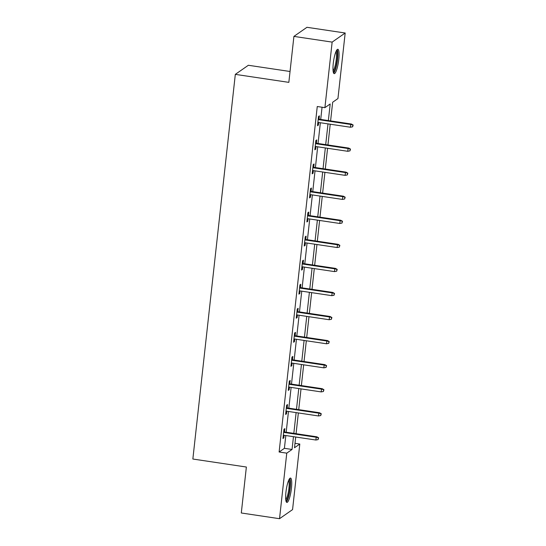 <?xml version="1.0" encoding="UTF-8"?>
<svg xmlns="http://www.w3.org/2000/svg" width="546" height="546" viewBox="0 0 546 546"><rect width="100%" height="100%" fill="white"/><g stroke="black" fill="none" stroke-linecap="round" stroke-linejoin="round"><path stroke-width="0.82" d="M285.94 492.164A12.312 2.477 -81.5 0 1 290.506 478.064A12.312 2.477 -81.5 0 1 291.434 488.329A12.312 2.477 -81.5 0 1 286.868 502.422A12.312 2.477 -81.5 0 1 285.94 492.164M333.272 63.384A12.312 2.477 -81.5 0 1 337.844 49.29A12.312 2.477 -81.5 0 1 338.773 59.548A12.312 2.477 -81.5 0 1 334.207 73.642A12.312 2.477 -81.5 0 1 333.272 63.384M290.042 71.492L248.362 65.267L235.319 74.365L192.854 459.029L246.369 467.028L241.298 512.987L279.525 518.7L286.766 453.153L292.049 449.46L293.461 436.67M235.319 74.365L288.841 82.364L293.912 36.398L306.954 27.3L345.181 33.013L337.947 98.56L332.657 102.252L330.596 120.912M295.004 443.332L299.802 444.048L292.567 509.602L279.525 518.7M328.358 120.577L330.194 103.972L324.904 107.658L317.26 106.518L279.115 452.006L284.405 448.321L285.817 435.531M286.179 432.227L288.472 411.472M288.834 408.162L291.127 387.407M291.496 384.104L293.782 363.349M294.151 360.046L296.444 339.291M296.806 335.981L299.099 315.226M299.461 311.923L301.754 291.168M302.122 287.858L304.409 267.103M304.777 263.8L307.064 243.045M307.432 239.742L309.725 218.987M310.087 215.677L312.38 194.922M312.742 191.619L315.035 170.864M315.404 167.554L317.69 146.799M318.059 143.496L320.352 122.741M320.714 119.438L322.058 107.234M319.035 119.185L319.403 115.841L318.523 116.455L317.499 125.71L318.379 125.095L318.666 122.488M316.38 143.243L316.748 139.906L315.868 140.52L314.844 149.775L315.725 149.16L316.011 146.553M313.718 167.308L314.087 163.964L313.206 164.578L312.189 173.833L313.07 173.219L313.356 170.611M311.063 191.366L311.432 188.022L310.551 188.643L309.527 197.891L310.415 197.277L310.701 194.669M308.408 215.424L308.777 212.087L307.896 212.701L306.872 221.956L307.753 221.342L308.046 218.734M305.753 239.489L306.122 236.145L305.241 236.759L304.218 246.014L305.098 245.4L305.385 242.793M303.098 263.547L303.467 260.21L302.58 260.824L301.563 270.079L302.443 269.465L302.73 266.858M300.436 287.612L300.805 284.268L299.925 284.882L298.908 294.137L299.788 293.523L300.075 290.916M297.782 311.67L298.15 308.326L297.27 308.947L296.246 318.195L297.126 317.581L297.42 314.974M295.127 335.729L295.495 332.391L294.615 333.005L293.591 342.26L294.471 341.646L294.758 339.039M292.472 359.794L292.84 356.449L291.96 357.064L290.936 366.318L291.817 365.704L292.103 363.097M289.817 383.852L290.185 380.514L289.298 381.128L288.281 390.383L289.162 389.769L289.448 387.162M287.155 407.917L287.524 404.572L286.643 405.187L285.626 414.441L286.507 413.827L286.793 411.22M284.5 431.975L284.869 428.63L283.988 429.252L282.964 438.499L283.845 437.885L284.138 435.278M293.912 36.398L332.145 42.11L345.181 33.013M279.115 452.006L286.766 453.153M324.904 107.658L332.145 42.11M293.83 433.367L296.116 412.612M296.485 409.309L298.771 388.554M299.14 385.244L301.433 364.489M301.795 361.186L304.088 340.431M304.45 337.128L306.743 316.366M307.111 313.063L309.398 292.308M309.766 289.005L312.059 268.25M312.421 264.94L314.714 244.185M315.076 240.882L317.369 220.127M317.731 216.823L320.024 196.062M320.393 192.758L322.679 172.004M323.048 168.7L325.341 147.946M325.703 144.635L327.996 123.881M295.7 437.005L294.519 447.74L299.802 444.048M330.234 124.215L327.941 144.97M327.58 148.28L325.286 169.035M324.925 172.338L322.631 193.093M322.263 196.396L319.976 217.158M319.608 220.461L317.315 241.216M316.953 244.519L314.66 265.274M314.298 268.584L312.005 289.339M311.643 292.642L309.35 313.397M308.981 316.7L306.695 337.462M306.326 340.765L304.033 361.52M303.672 364.824L301.378 385.578M301.017 388.888L298.723 409.643M298.362 412.947L296.069 433.701M284.405 448.321L292.049 449.46M317.581 124.979L318.379 125.095M314.926 149.038L315.725 149.16M312.271 173.096L313.07 173.219M309.609 197.161L310.415 197.277M306.954 221.219L307.753 221.342M304.299 245.284L305.098 245.4M301.645 269.342L302.443 269.465M298.983 293.4L299.788 293.523M296.328 317.465L297.126 317.581M293.673 341.523L294.471 341.646M291.018 365.588L291.817 365.704M288.363 389.646L289.162 389.769M285.701 413.704L286.507 413.827M283.046 437.769L283.845 437.885M352.798 125.273L352.627 126.815L353.146 125.027L350.737 124.461L350.43 127.232L317.868 122.372M318.175 119.594L350.737 124.461L351.371 124.017L318.236 119.062M353.146 125.027L351.371 124.017M350.43 127.232L352.627 126.815M336.37 50.744A10.654 2.143 -81.5 0 1 337.339 57.896A10.654 2.143 -81.5 0 1 334.991 69.472A10.654 2.143 -81.5 0 1 333.224 71.819M333.067 70.734A9.862 1.986 98.5 0 0 334.213 68.748A9.862 1.986 98.5 0 0 336.288 59.139A9.862 1.986 98.5 0 0 335.906 51.74M333.626 73.123A12.23 2.464 98.5 0 0 335.026 70.687A12.23 2.464 98.5 0 0 337.592 58.811A12.23 2.464 98.5 0 0 337.135 49.618M289.032 479.524A10.654 2.143 -81.5 0 1 289.844 488.404A10.654 2.143 -81.5 0 1 285.886 500.6M285.735 499.508A9.862 1.986 98.5 0 0 288.902 488.411A9.862 1.986 98.5 0 0 288.568 480.521M286.288 501.897A12.23 2.464 98.5 0 0 290.192 488.158A12.23 2.464 98.5 0 0 289.796 478.398M350.143 149.331L349.972 150.873L350.491 149.085L348.082 148.519L347.775 151.297L315.213 146.43M315.52 143.653L348.082 148.519L348.717 148.075L315.574 143.127M350.491 149.085L348.717 148.075M347.775 151.297L349.972 150.873M347.481 173.396L347.311 174.938L347.836 173.15L345.42 172.577L345.113 175.355L312.558 170.489M312.865 167.718L345.42 172.577L346.055 172.133L312.919 167.185M347.836 173.15L346.055 172.133M345.113 175.355L347.311 174.938M344.826 197.454L344.656 198.997L345.181 197.208L342.765 196.642L342.458 199.42L309.896 194.553M310.203 191.776L342.765 196.642L343.4 196.198L310.264 191.25M345.181 197.208L343.4 196.198M342.458 199.42L344.656 198.997M342.171 221.519L342.001 223.061L342.526 221.273L340.11 220.7L339.803 223.478L307.241 218.612M307.548 215.834L340.11 220.7L340.745 220.256L307.61 215.308M342.526 221.273L340.745 220.256M339.803 223.478L342.001 223.061M339.516 245.577L339.346 247.12L339.865 245.331L337.455 244.765L337.148 247.536L304.586 242.677M304.893 239.899L337.455 244.765L338.09 244.321L304.955 239.366M339.865 245.331L338.09 244.321M337.148 247.536L339.346 247.12M336.862 269.635L336.691 271.178L337.21 269.39L334.8 268.823L334.493 271.601L301.931 266.735M302.238 263.957L334.8 268.823L335.435 268.379L302.293 263.431M337.21 269.39L335.435 268.379M334.493 271.601L336.691 271.178M334.2 293.7L334.029 295.243L334.555 293.455L332.139 292.881L331.832 295.659L299.276 290.793M299.583 288.022L332.139 292.881L332.773 292.438L299.638 287.489M334.555 293.455L332.773 292.438M331.832 295.659L334.029 295.243M331.545 317.758L331.374 319.301L331.9 317.513L329.484 316.946L329.177 319.724L296.615 314.858M296.922 312.08L329.484 316.946L330.118 316.503L296.983 311.554M331.9 317.513L330.118 316.503M329.177 319.724L331.374 319.301M328.89 341.823L328.719 343.366L329.245 341.578L326.829 341.004L326.522 343.782L293.96 338.916M294.267 336.138L326.829 341.004L327.464 340.561L294.328 335.613M329.245 341.578L327.464 340.561M326.522 343.782L328.719 343.366M326.235 365.881L326.064 367.424L326.583 365.636L324.174 365.069L323.867 367.84L291.305 362.981M291.612 360.203L324.174 365.069L324.809 364.626L291.666 359.671M326.583 365.636L324.809 364.626M323.867 367.84L326.064 367.424M323.573 389.94L323.409 391.482L323.928 389.694L321.519 389.127L321.212 391.905L288.65 387.039M288.957 384.261L321.519 389.127L322.147 388.684L289.011 383.736M323.928 389.694L322.147 388.684M321.212 391.905L323.409 391.482M320.918 414.005L320.748 415.547L321.273 413.759L318.857 413.185L318.55 415.963L285.995 411.097M286.302 408.326L318.857 413.185L319.492 412.742L286.357 407.794M321.273 413.759L319.492 412.742M318.55 415.963L320.748 415.547M318.263 438.063L318.093 439.605L318.618 437.817L316.202 437.25L315.895 440.028L283.333 435.162M283.64 432.384L316.202 437.25L316.837 436.807L283.702 431.859M318.618 437.817L316.837 436.807M315.895 440.028L318.093 439.605"/></g></svg>
